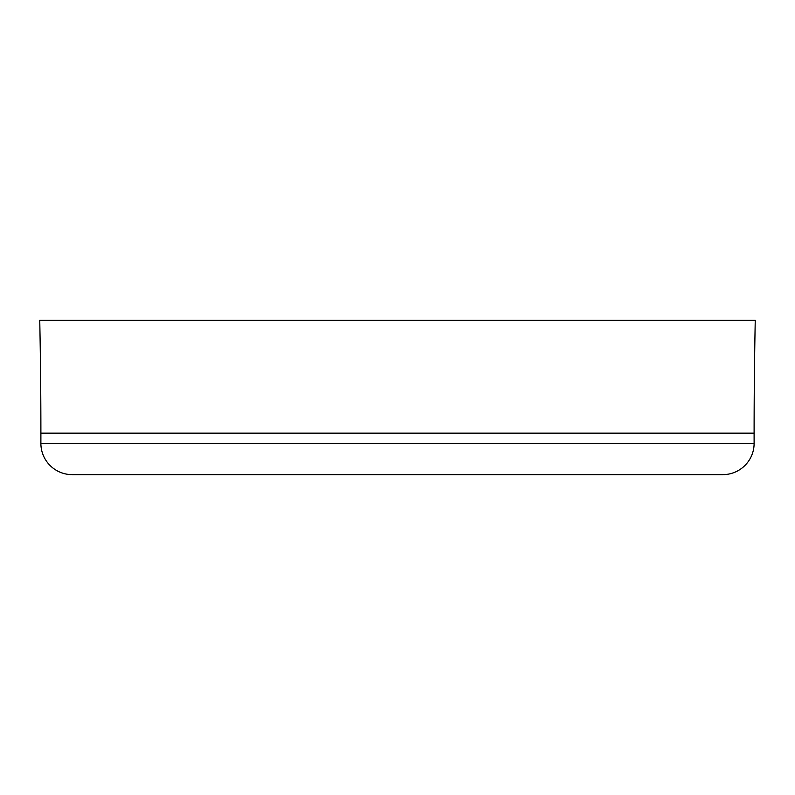 <?xml version="1.0" encoding="UTF-8"?>
<svg xmlns="http://www.w3.org/2000/svg" width="795" height="795" viewBox="0 0 795 795"><rect width="100%" height="100%" fill="white"/><g stroke="black" fill="none" stroke-linecap="round" stroke-linejoin="round"><path stroke-width="1.19" d="M39.75 320.365L41.469 320.365L39.75 320.365A5589.844 5589.844 0 0 1 40.893 433.166L754.107 433.166A5589.844 5589.844 0 0 0 754.117 443.282A31.303 31.303 0 0 1 723.659 474.625A31.303 31.303 0 0 0 754.117 443.282A5589.844 5589.844 0 0 1 754.107 433.166L40.893 433.166A5589.844 5589.844 0 0 0 39.75 320.365L755.25 320.365A5589.844 5589.844 0 0 0 754.107 433.166A5589.844 5589.844 0 0 1 755.25 320.365L753.531 320.365L755.25 320.365M754.117 443.282L40.883 443.282A31.303 31.303 0 0 0 71.341 474.625A31.303 31.303 0 0 1 40.883 443.282A5589.844 5589.844 0 0 0 40.893 433.166A5589.844 5589.844 0 0 1 40.883 443.282L754.117 443.282M52.053 320.365L742.957 320.365M41.469 320.365L753.531 320.365M694.959 320.365L624.453 320.365M566.139 320.365L198.74 320.365M170.547 320.365L100.041 320.365M589.423 320.365L560.346 320.365M265.301 320.365L529.699 320.365M66.919 320.365L78.347 320.365M92.836 320.365L205.577 320.365M616.652 320.365L684.733 320.365M736.319 320.365L741.288 320.365M72.186 474.635L722.814 474.635"/></g></svg>

